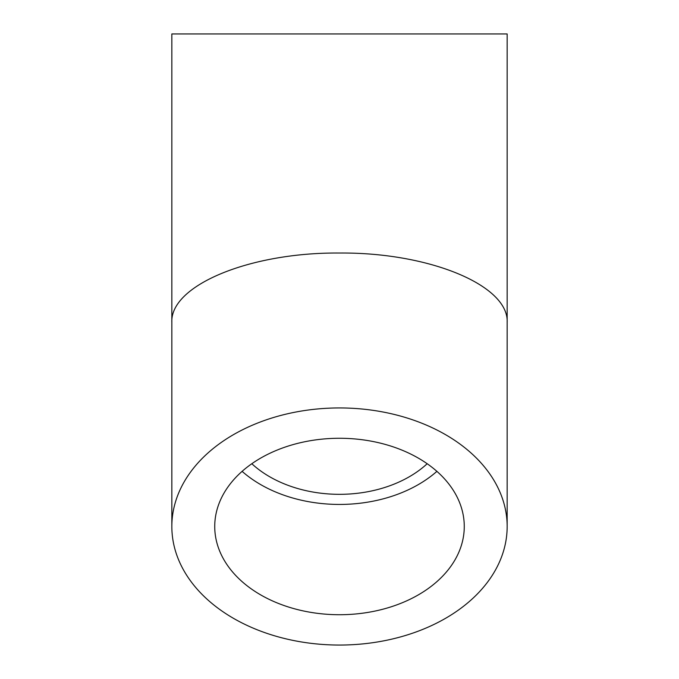 <?xml version="1.0" encoding="UTF-8"?>
<svg xmlns="http://www.w3.org/2000/svg" width="679" height="679" viewBox="0 0 679 679"><rect width="100%" height="100%" fill="white"/><g stroke="black" fill="none" stroke-linecap="round" stroke-linejoin="round"><path stroke-width="1.02" d="M507.162 322.474L507.162 33.95L171.838 33.95L171.838 322.474C169.962 285.358 249.88 252.257 339.5 253.029C429.12 252.257 509.038 285.358 507.162 322.474L507.162 526.497A167.662 118.553 0 0 1 339.5 645.05A167.662 118.553 0 0 1 171.838 526.497A167.662 118.553 0 0 1 339.5 407.943A167.662 118.553 0 0 1 507.162 526.497M427.184 463.732A110.473 78.119 0 0 1 339.5 494.329A110.473 78.119 0 0 1 251.816 463.732M339.5 614.724A124.766 88.228 0 0 1 214.734 526.497A124.766 88.228 0 0 1 339.5 438.269A124.766 88.228 0 0 1 464.266 526.497A124.766 88.228 0 0 1 339.5 614.724M436.894 471.353A124.766 88.228 0 0 1 339.5 504.438A124.766 88.228 0 0 1 242.106 471.353M171.838 322.474L171.838 526.497"/></g></svg>
